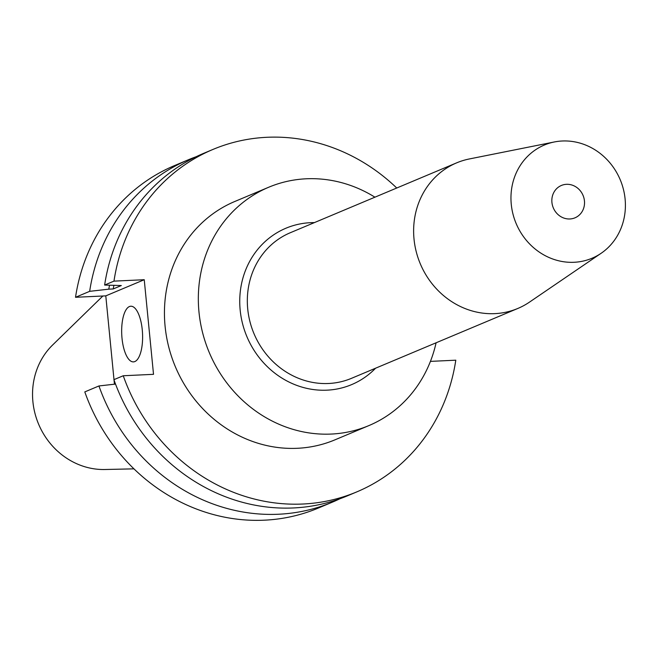 <?xml version="1.0" encoding="UTF-8"?>
<svg xmlns="http://www.w3.org/2000/svg" width="658" height="658" viewBox="0 0 658 658"><rect width="100%" height="100%" fill="white"/><g stroke="black" fill="none" stroke-linecap="round" stroke-linejoin="round"><path stroke-width="0.99" d="M584.444 200.879A17.552 16.129 -112.8 0 1 574.985 217.823A17.552 16.129 -112.8 0 1 551.922 202.401A17.552 16.129 -112.8 0 1 561.389 185.466A17.552 16.129 -112.8 0 1 584.444 200.879M601.124 253.289L529.558 302.071A78.968 72.586 -112.8 0 1 517.788 308.47A78.968 72.586 -112.8 0 1 414.022 239.084A78.968 72.586 -112.8 0 1 456.619 162.863A78.968 72.586 -112.8 0 1 469.425 158.94L554.357 141.964A61.416 56.456 -112.8 0 1 625.1 198.979A61.416 56.456 -112.8 0 1 601.124 253.289A61.416 56.456 -112.8 0 1 511.266 204.301A61.416 56.456 -112.8 0 1 554.357 141.964M122.018 338.302A27.858 10.405 -92.7 0 0 133.442 361.884A27.858 10.405 -92.7 0 0 142.26 329.806A27.858 10.405 -92.7 0 0 130.835 306.225A27.858 10.405 -92.7 0 0 122.018 338.302M374.92 197.186A129.272 118.818 67.2 0 0 268.703 187.242L234.816 201.48A129.272 118.818 67.2 0 0 165.092 326.261A129.272 118.818 67.2 0 0 334.955 439.84L368.842 425.611A129.272 118.818 67.2 0 0 436.09 342.793M268.703 187.242A129.272 118.818 67.2 0 0 198.979 312.032A129.272 118.818 67.2 0 0 368.842 425.611M102.87 296.001L52.582 345.039A71.788 65.981 67.2 0 0 32.9 401.693A71.788 65.981 67.2 0 0 104.869 469.508L133.936 468.85M332.512 502.095L318.365 508.042A185.721 170.702 67.2 0 1 84.8 391.905L98.939 385.958A185.721 170.702 67.2 0 0 332.512 502.095A185.721 170.702 67.2 0 0 339.915 498.756M98.939 385.958L115.52 384.075M356.817 491.88A185.721 170.702 67.2 0 1 123.252 375.751L113.908 379.674A185.721 170.702 67.2 0 0 347.473 495.811L356.817 491.88A185.721 170.702 67.2 0 0 455.797 360.189L430.422 361.382M188.649 159.647L174.502 165.594A185.721 170.702 67.2 0 0 75.522 297.284L89.661 291.338A185.721 170.702 67.2 0 1 188.649 159.647A185.721 170.702 67.2 0 1 196.207 156.703M114.451 384.198L114.04 380.061M113.998 379.633L105.79 295.87L144.242 279.716L153.52 374.328L123.252 375.751M75.522 297.284L105.79 295.87M109.508 285.333A169.41 155.707 67.2 0 0 108.784 289.166L89.661 291.338M113.859 285.58A164.845 151.513 67.2 0 0 113.201 288.961L108.784 289.166M396.741 188.015A185.721 170.702 67.2 0 0 212.953 149.44L203.61 153.363A185.721 170.702 67.2 0 0 104.63 285.054L121.319 285.547L113.201 288.961M212.953 149.44A185.721 170.702 67.2 0 0 113.974 281.131L144.242 279.716M104.63 285.054L113.974 281.131M517.788 308.47L351.479 378.334A78.968 72.586 -112.8 0 1 247.721 308.956A78.968 72.586 -112.8 0 1 290.31 232.726L456.619 162.863M314.417 222.601A84.816 77.957 67.2 0 0 240.17 310.099A84.816 77.957 67.2 0 0 292.999 383.877A84.816 77.957 67.2 0 0 375.586 368.209"/></g></svg>
